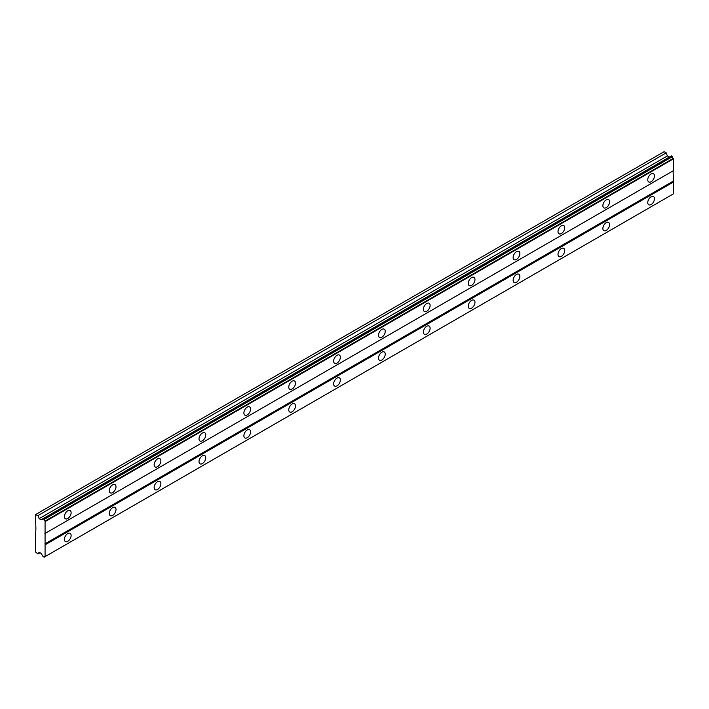 <?xml version="1.0" encoding="UTF-8"?>
<svg xmlns="http://www.w3.org/2000/svg" width="709" height="709" viewBox="0 0 709 709"><rect width="100%" height="100%" fill="white"/><g stroke="black" fill="none" stroke-linecap="round" stroke-linejoin="round"><path stroke-width="1.06" d="M651.11 181.726A4.759 2.747 120 0 0 654.221 177.534A4.759 2.747 120 0 0 653.494 173.723A4.759 2.747 120 0 0 651.11 173.953A4.759 2.747 120 0 0 648.008 178.145A4.759 2.747 120 0 0 648.735 181.965A4.759 2.747 120 0 0 651.11 181.726M67.763 518.527A4.759 2.747 120 0 0 70.865 514.326A4.759 2.747 120 0 0 70.138 510.515A4.759 2.747 120 0 0 67.763 510.755A4.759 2.747 120 0 0 64.652 514.947A4.759 2.747 120 0 0 65.379 518.758A4.759 2.747 120 0 0 67.763 518.527M112.634 492.613A4.759 2.747 120 0 0 115.744 488.421A4.759 2.747 120 0 0 115.009 484.61A4.759 2.747 120 0 0 112.634 484.841A4.759 2.747 120 0 0 109.523 489.042A4.759 2.747 120 0 0 110.249 492.852A4.759 2.747 120 0 0 112.634 492.613M157.504 466.708A4.759 2.747 120 0 0 160.615 462.516A4.759 2.747 120 0 0 159.888 458.696A4.759 2.747 120 0 0 157.504 458.936A4.759 2.747 120 0 0 154.394 463.128A4.759 2.747 120 0 0 155.129 466.947A4.759 2.747 120 0 0 157.504 466.708M202.375 440.803A4.759 2.747 120 0 0 205.486 436.611A4.759 2.747 120 0 0 204.759 432.791A4.759 2.747 120 0 0 202.375 433.031A4.759 2.747 120 0 0 199.273 437.223A4.759 2.747 120 0 0 200 441.033A4.759 2.747 120 0 0 202.375 440.803M247.255 414.898A4.759 2.747 120 0 0 250.366 410.697A4.759 2.747 120 0 0 249.63 406.886A4.759 2.747 120 0 0 247.255 407.126A4.759 2.747 120 0 0 244.144 411.317A4.759 2.747 120 0 0 244.871 415.128A4.759 2.747 120 0 0 247.255 414.898M292.126 388.984A4.759 2.747 120 0 0 295.236 384.792A4.759 2.747 120 0 0 294.51 380.981A4.759 2.747 120 0 0 292.126 381.212A4.759 2.747 120 0 0 289.015 385.412A4.759 2.747 120 0 0 289.751 389.223A4.759 2.747 120 0 0 292.126 388.984M336.997 363.079A4.759 2.747 120 0 0 340.107 358.887A4.759 2.747 120 0 0 339.381 355.067A4.759 2.747 120 0 0 336.997 355.306A4.759 2.747 120 0 0 333.886 359.498A4.759 2.747 120 0 0 334.621 363.318A4.759 2.747 120 0 0 336.997 363.079M381.876 337.174A4.759 2.747 120 0 0 384.978 332.982A4.759 2.747 120 0 0 384.251 329.162A4.759 2.747 120 0 0 381.876 329.401A4.759 2.747 120 0 0 378.766 333.593A4.759 2.747 120 0 0 379.492 337.404A4.759 2.747 120 0 0 381.876 337.174M426.747 311.26A4.759 2.747 120 0 0 429.858 307.068A4.759 2.747 120 0 0 429.122 303.257A4.759 2.747 120 0 0 426.747 303.496A4.759 2.747 120 0 0 423.636 307.688A4.759 2.747 120 0 0 424.363 311.499A4.759 2.747 120 0 0 426.747 311.26M471.618 285.355A4.759 2.747 120 0 0 474.729 281.163A4.759 2.747 120 0 0 474.002 277.352A4.759 2.747 120 0 0 471.618 277.582A4.759 2.747 120 0 0 468.507 281.774A4.759 2.747 120 0 0 469.243 285.594A4.759 2.747 120 0 0 471.618 285.355M516.489 259.45A4.759 2.747 120 0 0 519.6 255.258A4.759 2.747 120 0 0 518.873 251.438A4.759 2.747 120 0 0 516.489 251.677A4.759 2.747 120 0 0 513.387 255.869A4.759 2.747 120 0 0 514.114 259.689A4.759 2.747 120 0 0 516.489 259.45M561.368 233.545A4.759 2.747 120 0 0 564.479 229.344A4.759 2.747 120 0 0 563.744 225.533A4.759 2.747 120 0 0 561.368 225.772A4.759 2.747 120 0 0 558.258 229.964A4.759 2.747 120 0 0 558.984 233.775A4.759 2.747 120 0 0 561.368 233.545M606.239 207.631A4.759 2.747 120 0 0 609.35 203.439A4.759 2.747 120 0 0 608.623 199.628A4.759 2.747 120 0 0 606.239 199.858A4.759 2.747 120 0 0 603.129 204.059A4.759 2.747 120 0 0 603.864 207.87A4.759 2.747 120 0 0 606.239 207.631M651.11 204.529A4.759 2.747 120 0 0 654.221 200.328A4.759 2.747 120 0 0 653.494 196.517A4.759 2.747 120 0 0 651.11 196.756A4.759 2.747 120 0 0 648.008 200.948A4.759 2.747 120 0 0 648.735 204.759A4.759 2.747 120 0 0 651.11 204.529M67.763 541.321A4.759 2.747 120 0 0 70.865 537.13A4.759 2.747 120 0 0 70.138 533.319A4.759 2.747 120 0 0 67.763 533.549A4.759 2.747 120 0 0 64.652 537.741A4.759 2.747 120 0 0 65.379 541.561A4.759 2.747 120 0 0 67.763 541.321M112.634 515.416A4.759 2.747 120 0 0 115.744 511.224A4.759 2.747 120 0 0 115.009 507.405A4.759 2.747 120 0 0 112.634 507.644A4.759 2.747 120 0 0 109.523 511.836A4.759 2.747 120 0 0 110.249 515.647A4.759 2.747 120 0 0 112.634 515.416M157.504 489.511A4.759 2.747 120 0 0 160.615 485.31A4.759 2.747 120 0 0 159.888 481.5A4.759 2.747 120 0 0 157.504 481.739A4.759 2.747 120 0 0 154.394 485.931A4.759 2.747 120 0 0 155.129 489.742A4.759 2.747 120 0 0 157.504 489.511M202.375 463.597A4.759 2.747 120 0 0 205.486 459.405A4.759 2.747 120 0 0 204.759 455.595A4.759 2.747 120 0 0 202.375 455.825A4.759 2.747 120 0 0 199.273 460.026A4.759 2.747 120 0 0 200 463.837A4.759 2.747 120 0 0 202.375 463.597M247.255 437.692A4.759 2.747 120 0 0 250.366 433.5A4.759 2.747 120 0 0 249.63 429.681A4.759 2.747 120 0 0 247.255 429.92A4.759 2.747 120 0 0 244.144 434.112A4.759 2.747 120 0 0 244.871 437.932A4.759 2.747 120 0 0 247.255 437.692M292.126 411.787A4.759 2.747 120 0 0 295.236 407.595A4.759 2.747 120 0 0 294.51 403.776A4.759 2.747 120 0 0 292.126 404.015A4.759 2.747 120 0 0 289.015 408.207A4.759 2.747 120 0 0 289.751 412.018A4.759 2.747 120 0 0 292.126 411.787M336.997 385.882A4.759 2.747 120 0 0 340.107 381.681A4.759 2.747 120 0 0 339.381 377.87A4.759 2.747 120 0 0 336.997 378.11A4.759 2.747 120 0 0 333.886 382.302A4.759 2.747 120 0 0 334.621 386.113A4.759 2.747 120 0 0 336.997 385.882M381.876 359.968A4.759 2.747 120 0 0 384.978 355.776A4.759 2.747 120 0 0 384.251 351.965A4.759 2.747 120 0 0 381.876 352.196A4.759 2.747 120 0 0 378.766 356.397A4.759 2.747 120 0 0 379.492 360.207A4.759 2.747 120 0 0 381.876 359.968M426.747 334.063A4.759 2.747 120 0 0 429.858 329.871A4.759 2.747 120 0 0 429.122 326.051A4.759 2.747 120 0 0 426.747 326.291A4.759 2.747 120 0 0 423.636 330.483A4.759 2.747 120 0 0 424.363 334.302A4.759 2.747 120 0 0 426.747 334.063M471.618 308.158A4.759 2.747 120 0 0 474.729 303.957A4.759 2.747 120 0 0 474.002 300.146A4.759 2.747 120 0 0 471.618 300.386A4.759 2.747 120 0 0 468.507 304.578A4.759 2.747 120 0 0 469.243 308.388A4.759 2.747 120 0 0 471.618 308.158M516.489 282.244A4.759 2.747 120 0 0 519.6 278.052A4.759 2.747 120 0 0 518.873 274.241A4.759 2.747 120 0 0 516.489 274.472A4.759 2.747 120 0 0 513.387 278.672A4.759 2.747 120 0 0 514.114 282.483A4.759 2.747 120 0 0 516.489 282.244M561.368 256.339A4.759 2.747 120 0 0 564.479 252.147A4.759 2.747 120 0 0 563.744 248.336A4.759 2.747 120 0 0 561.368 248.567A4.759 2.747 120 0 0 558.258 252.758A4.759 2.747 120 0 0 558.984 256.578A4.759 2.747 120 0 0 561.368 256.339M606.239 230.434A4.759 2.747 120 0 0 609.35 226.242A4.759 2.747 120 0 0 608.623 222.422A4.759 2.747 120 0 0 606.239 222.661A4.759 2.747 120 0 0 603.129 226.853A4.759 2.747 120 0 0 603.864 230.673A4.759 2.747 120 0 0 606.239 230.434M35.45 538.991L35.45 551.948L37.976 553.924L39.146 552.214L41.122 553.357L41.982 554.837A1.507 0.869 60 0 1 42.93 556.485L44.126 557.185A1.507 0.869 60 0 1 44.428 556.609A1.507 0.869 60 0 1 45.075 556.627L45.075 521.071A1.507 0.869 60 0 1 44.126 519.413L42.93 518.731A1.507 0.869 60 0 1 42.629 519.298A1.507 0.869 60 0 1 41.982 519.28L41.122 519.777L39.146 518.634L37.976 515.576L35.45 514.637L35.902 528.365L35.45 538.991M43.187 518.589L671.414 155.883L672.354 156.707A1.507 0.869 -120 0 0 673.311 158.364L673.55 170.585L45.323 533.292M45.323 556.485L673.55 193.787L673.55 181.983L673.098 170.842L44.871 533.549M673.311 193.929L45.075 556.627M672.354 194.479L44.126 557.185M669.349 157.07L667.373 155.936L666.203 152.869L664.129 151.673L35.902 514.38M45.323 521.496L673.55 158.789M673.098 181.212L44.871 543.909M45.323 544.689L673.55 181.983M40.041 552.728L37.976 553.924M666.203 152.869L37.976 515.576M667.373 155.936L39.146 518.634M45.075 521.071L673.311 158.364M42.93 518.731L41.982 519.28M44.126 519.413L672.354 156.707M43.869 518.979L672.097 156.281"/></g></svg>
